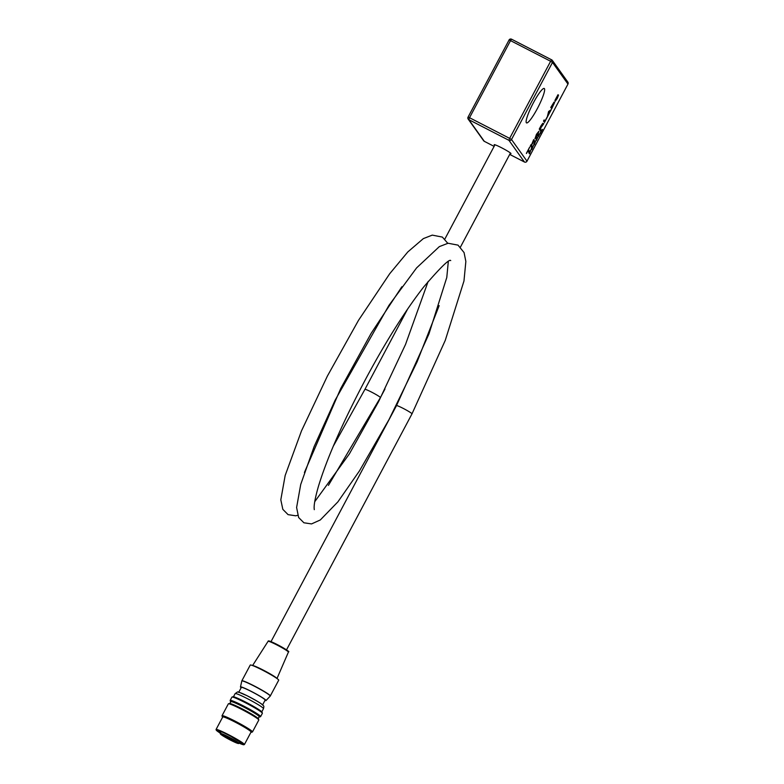 <?xml version="1.0" encoding="UTF-8"?>
<svg xmlns="http://www.w3.org/2000/svg" width="784" height="784" viewBox="0 0 784 784"><rect width="100%" height="100%" fill="white"/><g stroke="black" fill="none" stroke-linecap="round" stroke-linejoin="round"><path stroke-width="1.18" d="M494.694 145.305A9.526 0.774 28 0 1 494.224 144.854A9.526 0.774 28 0 1 494.224 144.648A9.526 0.774 28 0 1 502.603 148.303A9.526 0.774 28 0 1 510.933 153.458A9.526 0.774 28 0 1 510.982 153.556A9.526 0.774 28 0 1 510.178 153.537M526.319 122.716A19.345 3.097 117.2 0 0 526.515 122.882A19.345 3.097 117.2 0 0 537.765 107.8A19.345 3.097 117.2 0 0 544.429 88.651A19.345 3.097 117.2 0 0 544.233 88.484A19.345 3.097 117.2 0 0 532.993 103.566A19.345 3.097 117.2 0 0 526.319 122.716M538.588 136.573L538.637 134.809L539.725 133.701L538.588 136.573L539.715 133.701M535.756 140.748L534.306 144.795L533.747 144.011L535.766 140.748L534.296 144.785M530.944 149.754L529.504 153.821L528.945 153.037L530.964 149.773L529.494 153.811M554.621 102.41L551.72 108.78L550.77 107.447L554.033 102.116L553.592 103.615L554.631 102.41L551.72 108.77M554.023 102.116L553.592 103.615M547.114 117.443L544.488 122.392L543.528 121.059L544.135 119.923L544.978 121.099L547.007 117.286L544.478 122.382M538.961 131.212L537.412 135.71L534.913 138.866L536.452 134.338L538.961 131.212L537.422 135.71L534.962 138.905M529.71 147.049L528.445 149.773L529.288 150.959L528.69 152.096L527.848 150.92L526.368 153.341L529.71 147.049L528.455 149.783L529.298 150.959L528.681 152.086M531.924 146.01L531.327 147.147L530.366 145.814L530.974 144.677L531.366 145.226L533.659 139.621L534.61 140.953L534.012 142.09L533.561 141.453L531.474 145.373L531.924 146.01L531.317 147.137M543.831 123.607L540.989 127.537L540.205 130.438L539.255 129.105L541.107 125.616L542.802 123.274L541.92 125.763L543.851 123.588L540.999 127.537L540.205 130.428M542.793 123.274L541.92 125.763M551.25 109.642L547.193 117.306L548.614 111.495L551.27 109.633L547.193 117.277M557.257 98.412L555.121 101.303L557.934 96.236L554.915 100.47L558.002 94.717L555.503 99.323L558.522 95.089L557.257 98.412L555.15 101.322M557.924 96.236L554.935 100.489M557.992 94.717L557.404 95.854M557.395 95.854L555.738 99.147M558.522 95.089L557.248 98.412M533.571 145.236L531.807 149.489L531.248 148.705L533.571 145.246L531.797 149.479M537.785 137.288L536.374 140.454L537.51 137.945L536.109 140.179L536.687 138.484L537.785 137.288L536.364 140.454M542.469 129.419L540.098 133.888L540.931 130.497L542.479 129.409L540.107 133.858M527.838 150.91L526.476 153.488M530.974 144.677L531.366 145.226M533.659 139.63L534.61 140.953L534.002 142.08M533.551 141.453L531.464 145.373L531.915 146.01M538.304 132.29L536.55 134.485L535.511 137.729L537.305 135.563L538.363 132.349L536.56 134.485L535.521 137.729M542.175 124.391L540.274 128.547M544.135 119.923L544.978 121.099M548.379 112.288L548.094 114.278L549.555 111.534L548.379 112.288L548.094 114.278M549.545 111.534L548.388 112.288M554.023 103.547L551.877 107.026L552.22 107.486L554.023 103.547L551.887 107.026L552.22 107.486M553.435 103.263L551.769 106.869L553.416 103.243M553.445 103.272L551.779 106.869M529.955 151.341L529.563 152.743M530.592 150.42L529.964 151.351M533.218 145.902L531.66 148.137L532.091 148.735L533.218 145.902L531.67 148.137L532.091 148.735M534.747 142.316L534.365 143.727M535.413 141.414L534.757 142.325M537.481 137.925L536.099 140.179M537.383 137.778L537.03 138.827M539.402 134.299L538.402 135.583L538.432 136.102L539.137 135.505L539.402 134.299L538.412 135.583L538.441 136.102L539.137 135.505M541.479 130.516L540.627 132.124M271.009 641.645L396.498 405.622A8.771 0.706 28 0 1 396.498 405.622A8.771 0.706 28 0 1 403.956 408.787A8.771 0.706 28 0 1 411.943 413.707A8.771 0.706 28 0 1 411.992 413.864L445.263 340.374L463.971 280.986L465.853 261.464L464.069 252.575L458.023 245.127L448.066 243.246L439.324 246.627L416.578 267.922L388.933 305.388L335.15 400.144L314.08 446.684L300.713 484.483L296.607 507.513L298.645 517.538L303.918 522.791L311.542 523.918L320.313 519.959L337.884 501.878L359.484 470.861L389.04 419.509L417.108 361.826L439.158 305.623M407.651 308.994L364.923 389.364A8.771 0.706 28 0 1 372.371 392.529A8.771 0.706 28 0 1 380.367 397.449A8.771 0.706 28 0 1 380.407 397.596L328.418 485.384M264.963 700.445A14.475 1.166 -152 0 0 266.011 700.553A14.475 1.166 -152 0 0 266.031 700.465A14.475 1.166 -152 0 0 253.31 692.448A14.475 1.166 -152 0 0 240.463 686.97A14.475 1.166 -152 0 0 240.463 687.009A14.475 1.166 -152 0 0 241.129 687.774M278.653 680.238A16.121 1.303 -152 0 0 278.702 680.189A16.121 1.303 -152 0 0 278.722 680.12A16.121 1.303 -152 0 0 264.698 671.271A16.121 1.303 -152 0 0 250.243 665.057L241.854 680.816A16.121 1.303 28 0 1 256.319 687.029A16.121 1.303 28 0 1 270.333 695.878A16.121 1.303 28 0 1 270.323 695.957A16.121 1.303 28 0 1 270.245 696.016A16.101 1.303 -152 0 0 256.084 687.088A16.101 1.303 -152 0 0 241.795 681.002A16.101 1.303 -152 0 0 241.786 681.041M250.919 732.295A16.493 1.333 -152 0 0 251.36 732.305A16.493 1.333 -152 0 0 251.478 732.158A16.493 1.333 -152 0 0 236.739 722.897A16.493 1.333 -152 0 0 222.323 716.821A16.493 1.333 -152 0 0 222.333 716.86A16.493 1.333 -152 0 0 222.587 717.223M222.039 715.91A17.248 1.392 28 0 1 222.019 715.861A17.248 1.392 28 0 1 222.009 715.812A17.248 1.392 28 0 1 222.019 715.733A17.248 1.392 28 0 1 237.493 722.378A17.248 1.392 28 0 1 252.487 731.844A17.248 1.392 28 0 1 252.477 731.923A17.248 1.392 28 0 1 252.37 731.991L251.36 732.305M258.73 720.104A17.248 1.392 -152 0 0 258.789 720.045A17.248 1.392 -152 0 0 258.798 719.967A17.248 1.392 -152 0 0 258.789 719.918A17.248 1.392 -152 0 0 244.216 710.716A17.248 1.392 -152 0 0 228.438 703.777L229.447 703.473A16.493 1.333 28 0 1 244.539 710.108A16.493 1.333 28 0 1 258.485 718.908A16.493 1.333 28 0 1 258.495 718.957M228.438 703.777A17.248 1.392 -152 0 0 228.34 703.856L222.019 715.733M259.063 716.988A16.493 1.333 -152 0 0 259.504 716.988A16.493 1.333 -152 0 0 259.612 716.85A16.493 1.333 -152 0 0 244.882 707.589A16.493 1.333 -152 0 0 230.457 701.513A16.493 1.333 -152 0 0 230.467 701.553A16.493 1.333 -152 0 0 230.721 701.915M230.182 700.602A17.248 1.392 28 0 1 230.163 700.553A17.248 1.392 28 0 1 230.153 700.504A17.248 1.392 28 0 1 230.163 700.426A17.248 1.392 28 0 1 245.637 707.07A17.248 1.392 28 0 1 260.631 716.537A17.248 1.392 28 0 1 260.611 716.615A17.248 1.392 28 0 1 260.513 716.684L259.504 716.988M262.307 713.371A17.248 1.392 -152 0 0 262.366 713.313A17.248 1.392 -152 0 0 262.385 713.234A17.248 1.392 -152 0 0 262.375 713.185A17.248 1.392 -152 0 0 247.793 703.983A17.248 1.392 -152 0 0 232.015 697.054L233.024 696.741A16.493 1.333 28 0 1 248.116 703.385A16.493 1.333 28 0 1 262.062 712.186A16.493 1.333 28 0 1 262.072 712.225M232.015 697.054A17.248 1.392 -152 0 0 231.917 697.123L230.163 700.426M262.503 705.032A13.495 1.088 -152 0 0 250.772 697.623A13.495 1.088 -152 0 0 238.659 692.419M259.151 716.762A16.043 1.294 -152 0 0 259.2 716.713A16.043 1.294 -152 0 0 259.22 716.635A16.043 1.294 -152 0 0 245.265 707.834A16.043 1.294 -152 0 0 230.868 701.641L229.888 703.483M251.076 731.942A16.043 1.294 -152 0 0 237.121 723.142A16.043 1.294 -152 0 0 222.734 716.958L216.061 729.492A16.043 1.294 28 0 1 230.457 735.676A16.043 1.294 28 0 1 244.412 744.486A16.043 1.294 28 0 1 244.402 744.555L251.066 732.021A16.043 1.294 -152 0 0 251.076 731.942M241.315 687.46A13.495 1.088 28 0 1 241.335 687.401A13.495 1.088 28 0 1 253.438 692.605A13.495 1.088 28 0 1 265.168 700.014A13.495 1.088 28 0 1 265.159 700.073A13.495 1.088 28 0 1 265.119 700.112M551.701 59.858L551.72 59.878A1.901 1.872 -35.5 0 1 552.377 60.446A1.901 1.901 0 0 0 551.701 59.858L511.609 39.22A1.901 1.901 0 0 0 509.032 40.004L510.521 40.621L511.589 39.21L551.671 59.858L550.633 61.279L510.521 40.621L469.528 117.718L509.639 138.376L550.633 61.279L552.504 62.416A1.901 1.872 -35.5 0 0 552.377 60.446L567.851 82.104A1.901 1.872 144.5 0 1 567.969 84.074L526.985 161.2L567.969 84.074L552.504 62.416L511.511 139.513L526.975 161.171A1.901 1.872 144.5 0 1 524.418 161.984L508.943 140.326L468.832 119.668L484.306 141.326L494.116 146.383L484.306 141.326A1.901 1.872 -35.5 0 1 483.65 140.757A1.901 1.901 0 0 0 484.326 141.345L484.345 141.345M524.437 162.004L509.718 154.419L524.437 162.004A1.901 1.901 0 0 0 526.985 161.2M468.077 117.09L509.041 40.043L468.058 117.13A1.901 1.901 0 0 0 468.175 119.099A1.901 1.872 144.5 0 1 468.058 117.13L469.528 117.718L468.832 119.668A1.901 1.872 144.5 0 1 468.175 119.099L483.65 140.757M567.949 84.113L567.969 84.074A1.901 1.901 0 0 0 567.851 82.104M511.511 139.513L509.639 138.376L508.943 140.326A1.901 1.872 -35.5 0 0 511.511 139.513M511.56 39.2A1.901 1.872 -35.5 0 0 509.071 39.994M268.863 641.155A10.917 0.882 28 0 1 278.398 645.173A10.917 0.882 28 0 1 288.159 651.308M288.394 652.151A11.515 0.931 -152 0 0 288.414 652.112A11.515 0.931 -152 0 0 278.447 645.761A11.515 0.931 -152 0 0 268.089 641.302A11.515 0.931 -152 0 0 268.069 641.361M241.844 680.894A16.121 1.303 28 0 1 241.854 680.816L240.463 686.97M252.673 665.577A13.828 1.117 28 0 1 265.257 671.153A13.828 1.117 28 0 1 276.919 678.464M221.509 734.461A8.918 0.725 28 0 1 229.3 737.744A8.918 0.725 28 0 1 237.278 742.752A8.918 0.725 28 0 1 229.477 739.469A8.918 0.725 28 0 1 221.509 734.461M220.441 733.079A14.543 1.176 28 0 1 217.237 730.521A14.543 1.176 28 0 1 229.947 735.882A14.543 1.176 28 0 1 242.942 744.045A14.543 1.176 28 0 1 238.973 742.938M244.402 744.555L238.914 743.056A15.749 1.274 -152 0 0 244 744.604A15.749 1.274 -152 0 0 229.937 735.764A15.749 1.274 -152 0 0 216.178 729.963A15.749 1.274 -152 0 0 220.373 733.197L216.061 729.492A16.043 1.294 28 0 0 216.051 729.561M220.255 733.461A10.496 0.853 28 0 1 220.265 733.412A10.496 0.853 28 0 1 229.683 737.46A10.496 0.853 28 0 1 238.806 743.222A10.496 0.853 28 0 1 238.797 743.271A10.496 0.853 28 0 1 238.728 743.32M238.405 743.35A10.192 0.823 -152 0 0 229.291 737.626A10.192 0.823 -152 0 0 220.382 733.863A10.192 0.823 -152 0 0 229.487 739.596A10.192 0.823 -152 0 0 238.405 743.35M221.95 734.422A8.624 0.696 -152 0 0 229.202 738.959A8.624 0.696 -152 0 0 237.013 742.438M217.648 730.414A14.249 1.156 -152 0 0 220.598 732.785M239.13 742.634A14.249 1.156 -152 0 0 242.746 743.761M263.493 708.589A16.043 1.294 -152 0 0 249.547 699.779A16.043 1.294 -152 0 0 235.151 693.595C239.257 691.125 235.484 691.018 246.588 695.486C261.199 703.17 264.394 705.404 263.796 707.07L263.483 708.658A16.043 1.294 -152 0 0 263.493 708.589M263.434 708.716A16.043 1.294 -152 0 0 263.483 708.658L261.807 711.823M252.585 665.547L268.089 641.302C268.236 640.606 268.736 640.263 278.869 645.418C286.758 649.916 289.962 652.033 288.473 651.778L288.414 652.112A11.515 0.931 -152 0 0 288.424 652.072L276.987 678.513M266.011 700.553L270.215 696.114A16.101 1.303 -152 0 0 270.245 696.016M494.969 144.775L444.832 239.081M447.772 243.295L442.382 237.091L432.258 235.122L423.36 238.601L407.817 251.929L389.697 273.734L358.494 320.342L327.418 376.006L301.507 430.847L285.17 475.476L280.809 499.8L282.828 509.345L288.071 514.637L295.686 515.794L297.704 515.343M396.498 405.622L428.917 334.013L446.782 277.497L448.291 261.709M450.722 260.592C449.448 258.681 440.432 267.471 423.683 286.973C405.602 310.248 386.737 340.08 367.079 376.447C343.48 420.753 327.242 457.425 318.392 486.482C315.305 497.37 313.894 504.69 314.159 508.434L314.296 509.659M314.747 501.682L349.38 453.887L378.652 401.516L405.524 344.45L428.152 281.427M401.869 286.748L371.146 333.327L340.697 388.56L304.417 472.478M333.22 446.341L364.923 389.364M510.462 153.007L460.463 247.048M384.964 389.04L380.407 397.596M286.503 649.877L411.992 413.864M221.921 734.294L237.111 742.517M217.658 730.335L217.56 730.423C216.217 730.1 218.658 729.894 230.898 736.382L242.785 743.82M221.206 731.639L220.216 733.628L224.077 736.558L233.965 741.821C240.639 744.594 237.797 743.232 238.797 743.271L239.737 741.497M258.485 718.908L258.789 719.918M262.062 712.186L262.375 713.185M235.151 693.595L233.475 696.751M238.767 692.213L241.335 687.401M262.601 704.885L265.159 700.073M258.789 720.045L252.477 731.923M259.2 716.713L258.23 718.546M262.366 713.313L260.611 716.615M230.467 701.553L230.163 700.553M222.333 716.86L222.019 715.861M278.702 680.189L270.215 696.114"/></g></svg>

